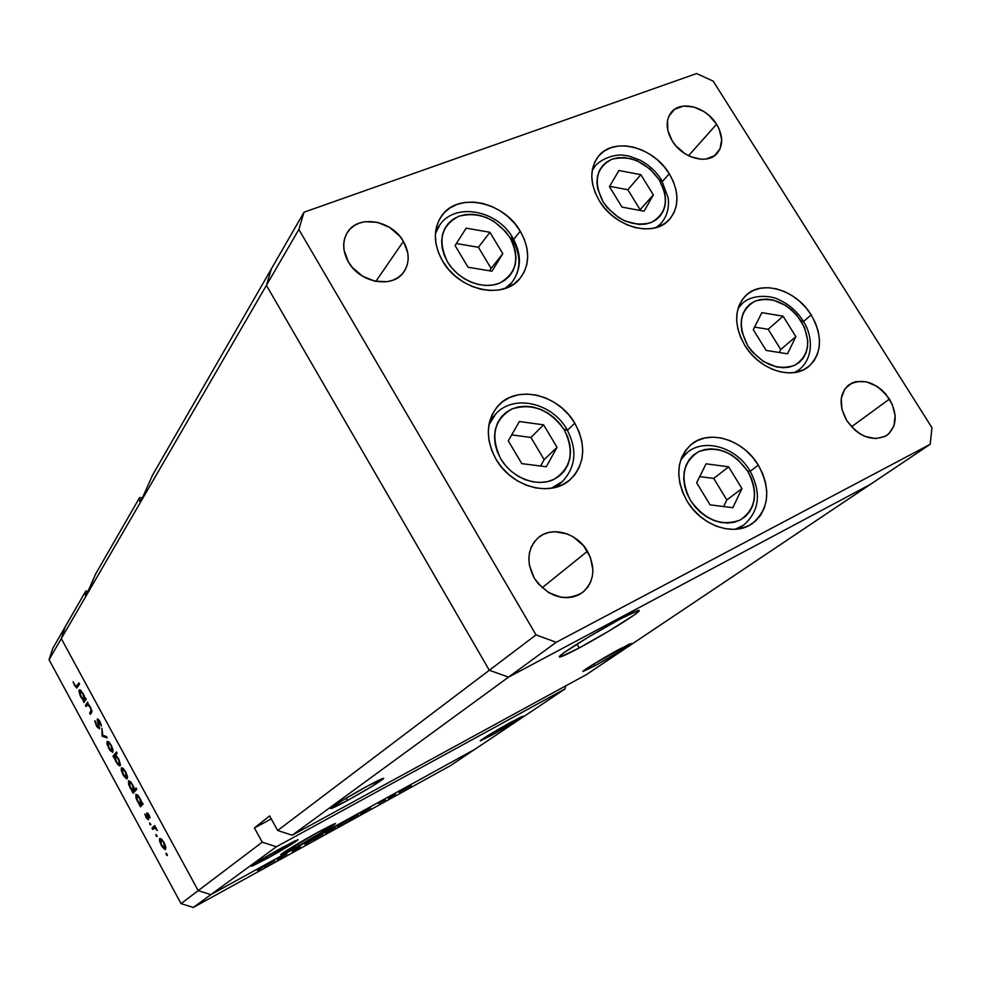 <?xml version="1.0" encoding="UTF-8"?>
<svg xmlns="http://www.w3.org/2000/svg" width="981" height="981" viewBox="0 0 981 981"><rect width="100%" height="100%" fill="white"/><g stroke="black" fill="none" stroke-linecap="round" stroke-linejoin="round"><path stroke-width="1.47" d="M520.249 231.16C530.255 249.199 530.108 265.042 519.783 278.702C503.143 300.186 458.973 290.499 442.578 261.069L438.433 252.546L435.993 243.779L435.331 235.121L436.471 226.918L439.365 219.486L443.878 213.11L449.825 208.033L456.974 204.428L465.043 202.417L473.713 202.086L482.664 203.41L491.555 206.353L500.052 210.792L507.851 216.556L514.669 223.435L520.249 231.16L524.369 239.462L526.895 248.034L527.704 256.544L526.772 264.686L524.124 272.154L519.832 278.641L514.069 283.914L507.03 287.74L498.986 289.971L490.242 290.511L481.144 289.321L472.045 286.427L463.302 281.964L455.27 276.09L448.268 269.027L442.578 261.069C433.259 244.085 432.964 228.99 441.708 215.771C457.698 191.896 503.461 201.313 520.249 231.16L513.688 239.413L520.249 231.16M669.287 173.747C679.539 191.835 679.465 207.199 669.067 219.867C653.554 237.807 614.756 227.457 599.281 200.713L595.209 192.681L592.659 184.44L591.764 176.335L592.524 168.671L594.903 161.755L598.815 155.844L604.075 151.16L610.489 147.873L617.797 146.095L625.719 145.899L633.947 147.26L642.187 150.13L650.121 154.397L657.454 159.903L663.929 166.439L669.287 173.747L673.346 181.583L675.946 189.64L676.976 197.635L676.4 205.25L674.217 212.19L670.514 218.211L665.425 223.067L659.109 226.55L651.825 228.524L643.855 228.904L635.492 227.666L627.08 224.845L618.937 220.541L611.396 214.925L604.75 208.23L599.281 200.713C589.606 183.435 589.336 168.609 598.484 156.224C613.628 136.506 653.518 146.733 669.287 173.747L662.433 181.473L669.287 173.747M811.201 314.938C823.01 336.262 822.115 353.516 808.503 366.686C792.182 380.628 759.208 369.825 744.775 345.349L740.557 337.194L737.822 328.758L736.657 320.407L737.123 312.449L739.171 305.214L742.715 298.947L747.62 293.92L753.678 290.29L760.655 288.193L768.27 287.691L776.241 288.806L784.273 291.48L792.059 295.612L799.319 301.032L805.781 307.556L811.201 314.938L815.383 322.896L818.166 331.137L819.454 339.352L819.16 347.249L817.32 354.521L813.972 360.885L809.227 366.085L803.28 369.923L796.339 372.228L788.675 372.903L780.582 371.922L772.378 369.31L764.383 365.153L756.927 359.622L750.306 352.939L744.775 345.349C733.543 324.834 734.046 308.071 746.283 295.048C762.421 279.462 796.413 290.131 811.201 314.938L803.513 321.523L811.201 314.938M758.325 465.129C771.225 489.544 769.202 509.029 752.268 523.584C734.058 536.963 701.378 525.89 687.019 501.058L682.641 492.303L679.845 483.204L678.729 474.13L679.343 465.423L681.636 457.44L685.523 450.463L690.832 444.773L697.344 440.567L704.812 437.992L712.942 437.146L721.427 438.041L729.95 440.641L738.19 444.822L745.854 450.451L752.648 457.305L758.325 465.129L762.666 473.639L765.523 482.529L766.774 491.444L766.357 500.077L764.285 508.084L760.631 515.172L755.505 521.046L749.104 525.485L741.673 528.293L733.481 529.348L724.861 528.612L716.142 526.098L707.669 521.88L699.796 516.141L692.819 509.114L687.019 501.058C674.83 477.735 676.265 458.838 691.323 444.356C709.41 428.93 743.475 439.746 758.325 465.129L750.22 471.272L758.325 465.129M574.792 423.191C586.601 445.472 585.068 464.295 570.206 479.635C551.028 497.772 511.604 487.263 496.006 459.267L491.665 450.254L489.065 440.898L488.28 431.579L489.335 422.664L492.192 414.497L496.717 407.385L502.726 401.609L509.961 397.379L518.164 394.828L526.993 394.043L536.129 395.049L545.228 397.796L553.958 402.185L561.978 408.022L569.017 415.122L574.792 423.191L579.109 431.959L581.794 441.094L582.739 450.242L581.892 459.083L579.293 467.275L575.013 474.497L569.213 480.469L562.088 484.957L553.922 487.765L545.007 488.771L535.712 487.925L526.392 485.252L517.416 480.849L509.139 474.878L501.916 467.594L496.006 459.267C485.019 438.323 485.877 420.322 498.581 405.288C517.306 384.442 558.643 394.521 574.792 423.191L567.423 430.303L574.792 423.191M716.571 124.256C723.242 135.856 723.353 145.642 716.903 153.612C707.191 165.016 682.322 158.051 672.193 140.847L667.803 130.436L667.534 120.381L668.956 115.979L674.658 109.259L683.352 106.107L693.677 106.954L704.1 111.662L708.858 115.255L716.571 124.256L719.232 129.308L721.685 139.633L720.029 148.904L714.475 155.746L705.842 159.069L700.765 159.216L690.06 156.445L684.848 153.625L675.737 145.679L672.193 140.847C665.743 129.541 665.51 119.964 671.47 112.104C681.059 100.013 706.32 106.954 716.571 124.256L688.527 155.721L716.571 124.256M587.447 551.224C596.031 568.085 594.314 581.917 582.273 592.708C564.492 602.187 548.477 597.294 534.216 578.042L529.421 565.363L528.845 558.863L529.495 552.61L531.371 546.822L534.387 541.745L538.41 537.563L543.29 534.424L548.833 532.45L554.817 531.702L567.226 533.946L573.186 536.852L583.487 545.657L590.403 557.306L592.904 570.096L592.352 576.313L590.599 582.101L587.693 587.239L583.769 591.518L578.949 594.768L573.419 596.865L567.398 597.723L561.107 597.294L548.735 592.683L538.226 583.732L534.216 578.042C526.024 561.88 527.361 548.428 538.25 537.698C551.727 525.693 577.073 532.806 587.447 551.224L542.125 587.791L587.447 551.224M889.436 399.071C897.836 414.485 896.977 426.588 886.849 435.356C872.661 442.137 859.295 437.207 846.75 420.579L841.98 409.469L841.257 398.445L844.641 389.212L851.606 383.142L856.094 381.609L866.248 381.781L876.671 386.183L881.478 389.764L885.794 394.117L892.281 404.43L895.15 415.576L893.949 425.889L888.823 433.798L885.009 436.459L875.567 438.63L864.96 436.386L859.724 433.676L854.819 430.046L846.75 420.579C838.596 405.509 839.282 393.602 848.786 384.871C863.059 377.477 876.609 382.21 889.436 399.071L851.483 426.796L889.436 399.071M403.412 241.351C409.666 252.706 409.764 262.969 403.694 272.142C392.694 288.855 359.88 283.019 348.39 261.927L344.049 250.13L343.718 244.208L344.638 238.591L346.771 233.49L350.021 229.1L354.264 225.593L359.328 223.092L365.03 221.694L377.403 222.319L389.531 227.359L399.623 236.041L403.412 241.351L407.777 252.951L408.194 258.8L407.373 264.392L405.361 269.505L402.222 273.957L398.065 277.549L393.05 280.149L387.36 281.67L374.877 281.191L362.516 276.164L352.24 267.347L348.39 261.927C342.479 251.111 342.173 241.24 347.47 232.325C358.065 214.373 391.738 220.038 403.412 241.351L375.833 281.4L403.412 241.351M508.526 677.135L870.098 484.565L930.196 444.295L931.95 427.704L713.187 81.129L696.571 73.55L304.012 212.215L298.849 229.48L536.031 634.903L556.215 642.285L930.196 444.295L586.503 674.536L292.203 835.211L556.215 642.285L536.031 634.903L489.323 670.256L508.526 677.135L870.098 484.565L508.526 677.135L489.323 670.256L508.526 677.135L870.098 484.565L586.503 674.536L292.203 835.211L556.215 642.285L930.196 444.295L931.95 427.704L713.187 81.129L696.571 73.55L304.012 212.215L271.455 268.733L266.403 285.348L489.323 670.256L536.031 634.903L298.849 229.48L266.403 285.348L489.323 670.256L277.672 830.478L292.203 835.211L277.672 830.478L489.323 670.256L508.526 677.135M298.849 229.48L304.012 212.215L271.455 268.733L266.403 285.348L298.849 229.48M619.845 648.932L631.384 643.561C630.44 645.106 609.189 658.006 594.805 665.792L593.763 664.039L594.805 665.792L599.06 663.45L624.958 648.11L631.151 643.806L629.299 644.076L592.524 664.811L582.922 671.556L594.805 665.792L582.947 671.347C583.609 669.974 605.24 656.829 619.845 648.932M367.25 786.186C378.298 780.238 383.755 777.675 383.62 778.497C379.181 782.237 367.139 789.558 347.482 800.471L346.207 798.191L347.482 800.471L371.946 786.382L383.669 778.374L367.25 786.186L342.05 800.692L330.695 808.54L347.482 800.471C336.36 806.48 330.781 809.117 330.732 808.381C331.051 807.13 351.173 794.892 367.25 786.186M282.467 847.412L298.065 839.81C294.643 842.654 284.392 848.847 267.298 858.363L266.317 856.585L267.298 858.363L294.791 842.25L298.065 839.687L293.491 841.6L257.071 862.164L252.24 866.064L267.298 858.363L251.394 866.149C254.717 863.341 265.078 857.1 282.467 847.412M511.591 721.832L523.081 716.265C518.9 719.527 508.538 725.781 491.996 735.027L491.162 733.58L491.996 735.027L495.859 732.881L518.348 719.6L523.032 716.326L520.555 717.136L487.631 735.738L480.383 740.863L491.996 735.027L480.249 740.741C484.332 737.528 494.78 731.225 511.591 721.832M298.947 845.622L297.868 843.672L298.947 845.622L333.712 825.07L335.514 823.513L333.184 824.322L317.795 832.329L335.502 823.623C331.333 827.02 319.144 834.353 298.947 845.622L280.824 854.574C280.922 853.629 301.13 841.453 317.795 832.329L282.332 853.323L280.848 854.696L283.534 853.691L298.947 845.622M579.244 647.901L577.012 644.1L579.244 647.901L608.858 631.077L633.211 615.651L638.729 611.371L639.281 610.464L638.3 610.44L620.139 619.06C633.922 611.788 640.225 609.103 639.06 610.991C636.779 614.437 602.579 635.492 579.244 647.901C565.24 655.345 558.655 658.202 559.464 656.461C560.936 653.518 596.24 631.703 620.139 619.06L589.127 636.681L564.431 652.402L559.55 656.35L559.391 657.037L560.752 656.816L579.244 647.901M474.988 749.226L210.89 894.623L276.409 846.75L565.056 688.895L474.988 749.226L565.056 688.895L565.632 685.927L565.056 688.895L276.409 846.75L262.234 842.164L198.199 890.638L210.89 894.623L474.988 749.226L210.89 894.623L276.409 846.75L262.234 842.164L254.41 827.964L269.616 815.91L277.672 830.478L269.616 815.91L254.41 827.964L271.271 818.902L254.41 827.964L262.234 842.164L198.199 890.638L210.89 894.623L193.331 907.45L450.537 765.609L474.988 749.226L210.89 894.623L198.199 890.638L61.3 638.619L198.199 890.638L61.3 638.619L198.199 890.638L181.044 903.624L198.199 890.638L210.89 894.623L193.331 907.45L181.044 903.624L49.05 659.71L181.044 903.624L193.331 907.45L450.537 765.609L474.988 749.226M65.187 626.822L61.3 638.619L266.403 285.348L489.323 670.256L266.403 285.348L49.05 659.71L52.839 648.245L65.187 626.822L61.3 638.619L65.187 626.822L52.839 648.245L49.05 659.71L61.3 638.619L65.187 626.822L85.764 591.102L65.187 626.822M271.455 268.733L266.403 285.348L271.455 268.733L152.435 475.344L142.073 498.716L139.719 501.377L139.633 497.575L95.635 573.959L87.076 593.53L85.408 595.185L85.764 591.102L88.4 591.016L85.764 591.102L85.58 595.32L88.633 590.55L95.635 573.959L139.633 497.575L142.576 497.821L139.633 497.575L139.719 501.377L142.073 498.716L152.435 475.344L271.455 268.733M86.12 706.614L85.433 705.351L87.726 702.04L87.996 703.917L90.583 707.191L91.956 711.532L90.326 714.376L89.639 713.113L91.184 710.085L90.019 707.08L87.775 704.726L86.12 706.614L87.665 704.738L90.178 707.375L91.172 710.685L89.639 713.113L90.326 714.376L91.503 712.709L90.583 707.191L87.996 703.917L87.726 702.04L85.433 705.351L88.18 704.051L85.433 705.351L86.12 706.614M99.547 728.858L96.911 726.749L94.998 721.857L94.863 720.753L95.672 721.722L96.812 725.548L98.86 727.583L97.462 718.865L99.559 720.827L101.251 724.996L97.928 720.373L99.547 728.858L97.977 720.275L101.435 726.014L99.927 721.476L97.278 719.012L98.787 727.644L96.812 725.548L94.863 720.753L96.481 726.001L99.547 728.858M102.196 736.253L101.914 728.196L102.784 735.321L106.402 736.473L107.15 737.859L102.196 736.253L107.15 737.859L106.402 736.473L102.784 735.321L101.914 728.196L102.098 736.069L103.594 735.578L102.196 736.253M107.027 741.428L108.965 742.028L111.503 745.756L113.036 750.097L112.717 752.304L109.897 750.33L106.99 744.125L107.027 741.428L108.695 748.38L112.68 752.317L112.95 749.656L111.209 745.204L108.658 741.746L107.027 741.428M121.362 767.865L123.03 768.246L125.605 771.74L127.432 776.633L127.334 778.497L126.5 778.828L123.594 775.799L121.301 770.514L121.362 767.865L122.993 774.769L127.064 778.791L127.346 776.192L125.605 771.74L123.03 768.246L121.362 767.865M141.889 803.292L142.38 802.777L143.079 804.064L140.442 806.811L135.967 798.043L135.93 794.291L138.235 795.677L141.289 801.011L141.889 803.292L140.111 798.473L135.783 794.414L137.389 801.305L140.197 805.058L140.442 806.811L143.079 804.064L142.38 802.777L141.889 803.292M166.304 854.647L166.047 853.139L167.31 855.027L166.439 854.88L167.273 855.579L166.942 854.095L166.01 853.151L166.304 854.647L167.028 854.267L166.304 854.647M159.658 838.473L161.742 839.319L164.367 843.194L165.912 847.878L164.808 849.485L161.804 846.284L159.511 840.999L159.658 838.473L161.203 845.23L165.47 849.485L165.789 847.057L164.06 842.618L161.411 839.013L159.658 838.473M156.2 836.008L156.028 834.488L157.193 836.352L156.47 836.437L155.918 834.475L156.2 836.008L156.923 835.628L156.2 836.008M152.705 829.423L152.006 828.123L154.704 825.512L157.377 830.551L154.826 827.903L152.705 829.423L154.667 827.878L157.377 830.551L154.704 825.512L152.006 828.123L155.219 826.456L152.006 828.123L152.705 829.423M149.909 824.408L149.639 822.875L150.89 824.739L150.179 824.837L149.639 822.875L149.909 824.408L150.633 824.028L149.909 824.408M146.831 812.857L148.671 814.279L149.983 817.541L147.542 814.132L148.352 819.785L146.439 817.97L144.906 814.389L147.824 818.412L146.831 812.857L147.824 818.412L144.832 814.022L146.095 817.381L148.536 819.687L147.542 814.132L150.056 817.884L148.977 814.806L146.831 812.857M134.483 789.693L136.028 788.001L136.727 789.288L133.097 793.249L128.621 784.493L128.56 780.717L130.853 782.065L133.882 787.412L134.483 789.693L132.717 784.861L128.425 780.839L130.044 787.768L132.84 791.483L133.097 793.249L136.727 789.288L136.028 788.001L134.483 789.693L136.42 788.712L134.483 789.693M114.164 756.94L113.71 757.491L113.011 756.228L116.469 751.961L117.168 753.249L115.721 755.027L119.069 759.772L120.381 765.278L119.461 765.854L117.524 764.199L114.385 758.019L115.93 761.734L120.013 765.818L118.517 758.681L115.721 755.027L117.168 753.249L116.469 751.961L113.011 756.228L113.71 757.491L114.164 756.94M85.04 698.497L85.457 697.883L86.156 699.146L83.876 702.47L83.581 700.63L80.332 695.995L78.909 691.041L79.424 689.729L80.834 690.342L84.403 696.167L85.04 698.497L83.238 693.641L79.351 689.766L80.883 697.074L83.581 700.63L83.876 702.47L86.156 699.146L85.457 697.883L85.04 698.497M74.961 685.241L76.187 686.553L78.836 682.862L79.522 684.137L76.469 687.939L73.121 681.734L74.605 685.645L76.91 687.889L79.522 684.137L78.836 682.862L76.8 685.977L78.983 684.959L76.334 686.504L74.961 685.241M277.231 859.675L286.906 853.924L277.231 859.675M300.272 846.799L292.24 851.263L300.272 846.799M304.993 844.371L312.878 839.503L304.993 844.371M312.939 839.736L323.166 834.009L312.939 839.736M337.059 826.456L347.151 820.79L337.059 826.456M370.61 807.804L360.432 813.678L370.61 807.804M409.715 786.688L411.284 785.744L409.715 786.688M399.034 792.305L408.807 786.799L399.034 792.305M393.773 795.468L395.343 794.524L393.773 795.468M388.353 798.436L395.368 794.083L388.353 798.436M383.902 800.901L385.472 799.956L383.902 800.901M378.617 803.427L383.743 800.533L378.617 803.427M358.543 814.451L348.365 820.324L358.543 814.451M325.177 833.163L335.441 827.228L325.177 833.163M274.827 860.57L264.367 866.603L274.827 860.57M257.5 870.49L264.76 865.818L257.5 870.49M405.276 788.663L399.807 791.949L405.276 788.663M367.188 809.644L361.695 812.942L367.188 809.644M355.122 816.29L349.653 819.601L355.122 816.29M343.375 822.765L337.93 826.051L343.375 822.765M328.696 831.263L334.178 827.964L328.696 831.263M319.291 836.033L313.859 839.307L319.291 836.033M271.136 862.557L265.655 865.843L271.136 862.557M163.717 842.924L164.882 848.099L165.875 847.572L164.796 848.16L161.534 844.923L160.357 839.773L164.109 842.716L160.945 839.687L160.246 841.686L162.478 846.444L164.624 848.222L165.066 846.529L163.717 842.924M155.415 827.486L154.667 827.878L155.415 827.486M148.523 818.044L147.788 818.424M147.812 813.175L146.672 813.752L147.812 813.175M142.968 803.88L139.743 805.524L142.968 803.88M142.87 803.684L140.197 805.058L142.87 803.684M139.805 798.841L141.056 804.162L142.674 803.329L140.933 804.261L137.732 801.011L136.482 795.701L140.197 798.632L136.948 795.579L136.42 797.737L138.677 802.544L140.81 804.31L141.252 802.765L139.805 798.841M135.893 790.196L132.398 791.974L135.893 790.196M136.347 789.717L132.84 791.483L136.347 789.717M132.41 785.229L133.674 790.576L136.617 789.08L133.551 790.674L130.387 787.461L129.112 782.127L132.815 785.021L129.32 781.992L129.59 785.781L132.288 790.146L133.441 790.723L133.919 789.84L132.41 785.229M125.298 772.096L126.524 777.381L127.469 776.903L126.39 777.479L123.299 774.401L122.061 769.153L125.691 771.9L122.6 768.994L122 771.164L124.231 775.897L126.279 777.528L126.647 775.713L125.298 772.096M115.917 754.794L113.011 756.228L115.917 754.794M116.236 761.366L115.084 755.861L118.591 758.816L119.486 764.395L120.405 763.929L119.363 764.493L116.69 762.151L119.02 764.542L119.51 762.311L117.573 757.97L115.169 755.824L114.9 758.055L116.236 761.366M110.902 745.572L112.153 750.894L113.085 750.44L112.018 751.017L108.989 748L107.714 742.703L111.307 745.376L108.241 742.531L107.677 744.751L109.909 749.484L111.932 751.054L112.275 749.202L110.902 745.572M99.608 727.228L98.787 727.644M98.774 719.723L97.217 720.483L98.774 719.723M98.873 719.846L98.161 720.189M91.846 712.059L89.639 713.113L91.846 712.059M91.944 710.992L90.73 711.581L91.944 710.992M91.846 710.367L91.172 710.685L91.846 710.367M88.523 704.333L87.665 704.738L88.523 704.333M85.482 700.127L83.189 701.207L85.482 700.127M85.874 699.551L83.581 700.63L85.874 699.551M82.968 694.07L84.317 699.551L85.948 698.779L84.158 699.723L81.178 696.706L79.829 691.237L83.373 693.886L80.258 691.041L79.731 692.807L81.631 697.491L84.096 699.747L84.44 698.031L82.968 694.07M660.851 223.594L660.593 223.876C666.859 216.85 669.385 208.193 668.159 197.892L661.599 180.087L659.404 180.014C669.422 199.584 666.663 213.76 651.09 222.552C632.806 227.322 616.779 220.394 603.008 201.779L597.687 188.72L596.951 182.196L597.564 176.028L599.465 170.449L602.604 165.679L606.834 161.89L611.985 159.216L617.871 157.769L624.259 157.585L630.893 158.677L637.54 160.982L649.863 168.842L659.404 180.014L664.75 192.84L665.559 199.278L665.081 205.421L663.303 211.013L660.299 215.857L656.179 219.756L651.09 222.552L645.228 224.134L638.803 224.428L625.326 221.154L618.778 217.696L607.398 207.825L603.008 201.779C593.064 181.779 596.056 167.592 611.985 159.216C630.194 154.9 645.988 161.828 659.404 180.014L661.599 180.075L660.826 181.411M592.144 170.768L595.639 165.311C602.493 158.861 611.016 155.403 621.206 154.924L628.846 155.991L640.152 160.197C648.919 164.857 655.982 171.356 661.353 179.695M657.601 227.114L660.593 223.876L656.191 227.567M609.422 186.66L622.028 207.114L644.063 211.173L653.346 194.888L640.826 174.679L618.95 170.498L609.422 186.66L618.95 170.498L640.826 174.679L627.828 189.738L609.618 186.329L627.828 189.738L640.826 174.679L653.346 194.888L640.139 209.701L627.828 189.738L640.139 209.701L653.346 194.888L644.063 211.173L622.028 207.114L609.422 186.66M639.759 210.375L640.139 209.701L639.759 210.375M512.732 237.721L510.01 237.696C520.2 258.42 516.607 273.613 499.255 283.264C482.677 290.094 458.188 280.063 447.471 261.829L444.135 254.986L442.173 247.948L441.634 240.983L442.541 234.385L444.847 228.401L448.464 223.251L453.247 219.143L458.998 216.212L465.485 214.569L472.474 214.287L479.697 215.342L486.858 217.696L493.725 221.265L505.509 231.455L510.01 237.696L513.321 244.392L515.344 251.308L515.981 258.162L515.209 264.735L513.051 270.744L509.58 275.955L504.921 280.198L499.255 283.264L492.769 285.054L485.742 285.471L478.421 284.502L471.113 282.185L464.099 278.592L457.649 273.871L452.033 268.218L447.471 261.829C437.391 240.603 441.229 225.385 458.998 216.212C479.071 211.32 496.079 218.481 510.01 237.696L512.732 237.721L512.156 238.91C521.328 255.477 521.193 270.057 511.726 282.638L504.872 288.537M435.392 233.711L439.868 224.772C455.405 202.074 497.109 210.265 512.474 237.316M455.098 245.569L468.06 267.237L492.008 271.21L502.799 253.674L489.911 232.276L466.159 228.144L455.098 245.569L466.159 228.144L489.911 232.276L478.409 247.298L456.386 243.533L478.409 247.298L489.911 232.276L502.799 253.674L491.089 268.402L478.409 247.298L491.089 268.402L502.799 253.674L492.008 271.21L468.06 267.237L455.098 245.569M489.605 270.805L491.089 268.402L489.605 270.805M566.81 429.212L564.161 429.715C574.817 451.603 571.371 468.182 553.799 479.451C536.999 487.631 511.886 477.98 500.727 458.801L497.232 451.554L495.135 444.05L494.498 436.557L495.344 429.384L497.625 422.811L501.242 417.072L506.073 412.412L511.886 408.979L518.483 406.894L525.608 406.244L532.977 407.041L540.31 409.236L547.349 412.768L553.824 417.477L559.501 423.191L564.161 429.715L567.631 436.778L569.777 444.148L570.525 451.53L569.826 458.654L567.705 465.252L564.234 471.052L559.55 475.846L553.799 479.451L547.214 481.683L540.053 482.48L532.585 481.794L525.093 479.648L517.894 476.104L511.26 471.321L505.46 465.472L500.727 458.801C490.169 436.337 493.897 419.733 511.886 408.979C532.291 402.737 549.716 409.653 564.161 429.715L566.81 429.212L566.135 430.107M488.881 424.92L495.871 413.786M562.567 481.426L551.359 488.244M508.293 440.861L521.794 463.633L546.27 466.772L557.024 447.311L543.609 424.834L519.354 421.511L508.293 440.861L519.354 421.511L543.609 424.834L530.942 437.465L511.702 434.89L530.942 437.465L543.609 424.834L557.024 447.311L544.136 459.635L530.942 437.465L544.136 459.635L557.024 447.311L546.27 466.772L521.794 463.633L508.293 440.861M540.58 466.049L544.136 459.635L540.58 466.049M749.901 470.721L747.841 471.383C758.583 492.634 756.069 508.845 740.287 519.979C721.611 526.797 704.983 520.249 690.403 500.335L686.884 493.32L684.628 486.012L683.732 478.716L684.211 471.714L686.05 465.276L689.165 459.66L693.432 455.049L698.668 451.652L704.677 449.556L711.237 448.857L718.08 449.556L724.947 451.64L731.605 455.012L737.786 459.537L747.841 471.383L751.336 478.25L753.616 485.411L754.61 492.609L754.254 499.562L752.562 506.012L749.594 511.702L745.45 516.423L740.287 519.979L734.303 522.223L727.706 523.069L720.777 522.468L713.776 520.433L706.97 517.048L700.655 512.45L695.051 506.797L690.403 500.335C679.735 478.544 682.482 462.321 698.668 451.652C717.27 445.362 733.653 451.947 747.841 471.383L749.901 470.721L748.944 471.591M680.753 459.831L687.301 452.474L681.832 456.999M743.954 524.945L735.26 529.274M696.657 482.775L710.06 504.859L732.807 507.692L741.955 488.612L728.638 466.821L706.075 463.817L696.657 482.775L706.075 463.817L728.638 466.821L713.727 478.421L699.723 476.594L713.727 478.421L728.638 466.821L741.955 488.612L726.823 499.93L713.727 478.421L726.823 499.93L741.955 488.612L732.807 507.692L710.06 504.859L696.657 482.775M723.635 506.552L726.823 499.93L723.635 506.552M799.797 369.248L799.478 369.506C814.647 356.716 812.17 334.092 803.022 320.738L801.17 321.045C811.52 340.91 809.35 355.674 794.671 365.324C777.234 370.916 761.563 364.331 747.645 345.582L742.053 332.252L741.121 325.533L741.489 319.144L743.12 313.307L745.977 308.255L749.913 304.184L754.781 301.241L760.398 299.524L766.541 299.107L772.967 299.99L785.732 305.459L791.593 309.837L796.805 315.085L804.543 327.458L807.78 340.75L807.535 347.102L806.026 352.964L803.304 358.077L799.478 362.259L794.671 365.324L789.08 367.176L782.912 367.716L776.4 366.919L763.39 361.474L752.084 351.664L747.645 345.582C737.369 325.251 739.748 310.462 754.781 301.241C772.157 296.115 787.62 302.712 801.17 321.045L803.034 320.726L802.004 321.854M738.031 308.451L742.237 303.57L738.472 307.041M796.082 372.277L799.478 369.506L794.61 372.535M753.285 329.714L766.136 350.413L787.51 353.81L795.861 336.642L783.096 316.189L761.881 312.645L753.285 329.714L761.881 312.645L783.096 316.189L768.16 329.297L754.61 327.09L768.16 329.297L783.096 316.189L795.861 336.642L780.717 349.494L768.16 329.297L780.717 349.494L795.861 336.642L787.51 353.81L766.136 350.413L753.285 329.714M779.257 352.498L780.717 349.494L779.257 352.498M537.527 538.324L538.25 537.698M498.581 405.288L497.747 406.183M691.323 444.356L690.526 445.018M441.708 215.771L441.131 216.568M638.692 610.366L639.06 610.991M164.796 848.16L165.875 847.584M154.409 827.939L155.354 827.437M140.933 804.261L142.686 803.353M136.641 795.591L137.671 795.064M133.551 790.674L136.629 789.104M129.284 782.004L130.314 781.489M126.39 777.479L127.469 776.94M122.245 769.006L123.287 768.491M115.157 755.824L116.101 755.358M119.363 764.493L120.418 763.966M112.018 751.017L113.097 750.49M107.922 742.543L108.965 742.028M98.088 720.189L98.848 719.821M87.616 704.75L88.511 704.321M84.158 699.723L85.985 698.852M80.037 691.065L81.08 690.575M76.334 686.504L78.688 685.412M595.197 165.85L592.389 169.284M439.365 225.483L435.723 230.596M512.732 237.745C521.941 254.422 521.61 269.395 511.726 282.638L507.753 287.445M566.65 428.967C551.935 402.933 513.97 393.933 496.03 413.626M495.27 414.448L490.034 420.052M566.797 429.224C577.637 449.715 576.006 467.312 561.905 482.014L556.252 487.165M749.803 470.573C736.351 447.532 704.836 437.722 687.301 452.474M749.901 470.733C761.734 493.075 759.552 511.297 743.34 525.375L738.325 528.955M802.887 320.505C796.682 310.952 788.552 303.963 778.509 299.524C770.858 295.391 751.716 294.042 742.237 303.57"/></g></svg>
